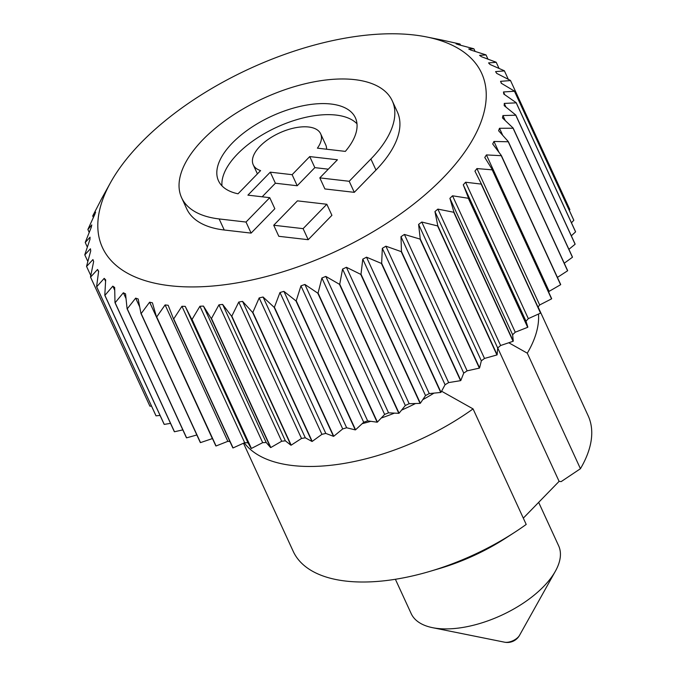 <?xml version="1.0" encoding="UTF-8"?>
<svg xmlns="http://www.w3.org/2000/svg" width="676" height="676" viewBox="0 0 676 676"><rect width="100%" height="100%" fill="white"/><g stroke="black" fill="none" stroke-linecap="round" stroke-linejoin="round"><path stroke-width="1.01" d="M375.983 170.048L370.896 158.987L349.205 181.278L354.292 192.339L375.983 170.048A115.934 56.108 -24.7 0 0 397.353 111.912L392.266 100.851A115.934 56.108 -24.7 0 0 263.496 98.316A115.934 56.108 -24.7 0 0 181.616 197.738A115.934 56.108 -24.7 0 0 219.151 218.94L246.022 222.049L251.109 233.11L224.238 230.001L219.151 218.94M181.616 197.738L186.703 208.799A115.934 56.108 -24.7 0 0 224.238 230.001M370.896 158.987A115.934 56.108 -24.7 0 0 392.266 100.851M251.109 233.11L274.828 208.732L269.741 197.671L246.022 222.049M269.741 197.671L247.915 195.144L270.29 172.16L292.116 174.687L309.735 156.578L337.442 159.773L319.816 177.881L349.205 181.278M345.343 151.39L317.399 148.162A37.095 17.956 -24.7 0 0 320.644 133.789A37.095 17.956 -24.7 0 0 279.441 132.978A37.095 17.956 -24.7 0 0 253.238 164.792A37.095 17.956 -24.7 0 0 260.598 170.606L238.028 193.792A75.357 36.47 -24.7 0 1 218.483 180.779A75.357 36.47 -24.7 0 1 271.701 116.162A75.357 36.47 -24.7 0 1 355.399 117.801A75.357 36.47 -24.7 0 1 345.343 151.39M354.292 192.339L324.902 188.942L319.816 177.881M328.282 169.186L314.83 167.631L297.203 185.748L275.377 183.221L262.17 196.792M275.377 183.221L270.29 172.16M297.203 185.748L292.116 174.687M314.83 167.631L309.735 156.578M326.55 149.219A37.095 17.956 -24.7 0 0 325.731 144.85L320.644 133.789M356.987 123.776A75.357 36.47 -24.7 0 0 276.788 127.215A75.357 36.47 -24.7 0 0 221.981 185.866M331.916 215.323L326.829 204.262L297.448 200.865L273.721 225.243L303.11 228.64L308.197 239.701L331.916 215.323M326.829 204.262L303.11 228.64M308.197 239.701L278.808 236.304L273.721 225.243M471.552 58.702A208.673 100.994 155.3 0 1 366.147 235.78A208.673 100.994 155.3 0 1 112.503 262.009A208.673 100.994 155.3 0 1 110.737 182.25A208.673 100.994 155.3 0 1 426.64 36.96A208.673 100.994 155.3 0 1 471.552 58.702M105.583 281.351L104.205 278.351L96.685 286.801L156.029 415.833A231.86 112.216 155.3 0 1 155.945 415.715L96.592 286.683L98.645 271.211A222.59 107.729 -24.7 0 1 97.555 269.462L90.559 277.135L149.903 406.166L151.525 406.124M149.903 406.166A231.86 112.216 155.3 0 1 149.844 406.039L90.491 276.999L93.651 261.502A222.59 107.729 -24.7 0 1 92.95 259.567L86.579 266.454L90.778 275.571M501.533 83.401L500.578 81.323L510.524 80.571L569.868 209.602L569.277 210.346M500.578 81.323A222.59 107.729 -24.7 0 1 501.288 83.258L514.436 91.116L573.78 220.148A231.86 112.216 155.3 0 1 573.814 220.291L571.457 222.801M504.752 94.708L503.485 91.961A222.59 107.729 -24.7 0 1 503.797 94.057L516.21 102.693L575.563 231.724A231.86 112.216 155.3 0 1 575.572 231.876L571.321 235.814M505.952 107.07L504.271 103.411A222.59 107.729 -24.7 0 1 504.178 105.642L515.78 115.047L575.124 244.078A231.86 112.216 155.3 0 1 575.107 244.247L568.905 249.317M505.217 120.531L502.936 115.562A222.59 107.729 -24.7 0 1 502.445 117.911L513.135 128.06L572.479 257.091A231.86 112.216 155.3 0 1 572.437 257.26L564.249 263.217M502.724 135.318L499.488 128.288A222.59 107.729 -24.7 0 1 498.601 130.73L508.31 141.588L567.654 270.62A231.86 112.216 155.3 0 1 567.578 270.797L557.413 277.397M498.939 152.277L493.962 141.453A222.59 107.729 -24.7 0 1 492.694 143.963L501.347 155.505L560.7 284.537A231.86 112.216 155.3 0 1 560.598 284.714L549.149 291.331A222.59 107.729 155.3 0 1 548.658 292.116M549.149 291.331L486.416 154.922A222.59 107.729 -24.7 0 1 484.776 157.474L492.331 169.651L551.675 298.691A231.86 112.216 155.3 0 1 551.548 298.868L539.668 304.969A222.59 107.729 155.3 0 1 538.012 307.107M539.668 304.969L476.926 168.561A222.59 107.729 -24.7 0 1 474.932 171.138L481.346 183.897L540.69 312.937A231.86 112.216 155.3 0 1 540.538 313.115L528.328 318.641A222.59 107.729 155.3 0 1 526.004 321.201L463.263 184.793A222.59 107.729 -24.7 0 0 465.587 182.233L481.185 184.083L540.538 313.115M463.263 184.793L468.502 198.093L527.846 327.125L526.004 321.201M527.846 327.125A231.86 112.216 155.3 0 1 527.669 327.311L515.264 332.203A222.59 107.729 155.3 0 1 512.628 334.73L449.895 198.321A222.59 107.729 -24.7 0 0 452.531 195.795L468.324 198.271L527.669 327.311M449.895 198.321L453.934 212.087L513.278 341.118L512.628 334.73M513.278 341.118A231.86 112.216 155.3 0 1 513.084 341.295L500.612 345.512A222.59 107.729 155.3 0 1 497.688 347.979L434.947 211.571A222.59 107.729 -24.7 0 0 437.871 209.104L453.731 212.264L513.084 341.295M434.947 211.571L437.795 225.742L497.139 354.773L497.688 347.979M497.139 354.773A231.86 112.216 155.3 0 1 496.928 354.951L484.506 358.441A222.59 107.729 155.3 0 1 481.337 360.815L418.596 224.407A222.59 107.729 -24.7 0 0 421.765 222.032L437.575 225.911L496.928 354.951M418.596 224.407L420.244 238.915L479.588 367.947L481.337 360.815M479.588 367.947A231.86 112.216 155.3 0 1 479.36 368.116L467.133 370.845A222.59 107.729 155.3 0 1 463.736 373.101L400.995 236.693A222.59 107.729 -24.7 0 0 404.392 234.437L420.007 239.076L479.36 368.116M400.995 236.693L401.459 251.464L460.812 380.503L463.736 373.101M460.812 380.503A231.86 112.216 155.3 0 1 460.567 380.656L448.644 382.599A222.59 107.729 155.3 0 1 445.07 384.728L382.329 248.32A222.59 107.729 -24.7 0 0 385.903 246.191L401.214 251.624L460.567 380.656M382.329 248.32L381.653 263.277L440.997 392.308L445.07 384.728M440.997 392.308A231.86 112.216 155.3 0 1 440.735 392.46L429.252 393.584A222.59 107.729 155.3 0 1 425.525 395.561L362.784 259.153A222.59 107.729 -24.7 0 0 366.519 257.184L381.391 263.42L440.735 392.46M362.784 259.153L361.001 274.219L420.354 403.251L425.525 395.561M420.354 403.251A231.86 112.216 155.3 0 1 420.083 403.386L409.149 403.699A222.59 107.729 155.3 0 1 405.313 405.49L342.571 269.082A222.59 107.729 -24.7 0 0 346.408 267.29L360.73 274.355L420.083 403.386M342.571 269.082L339.732 284.182L399.085 413.213L405.313 405.49M399.085 413.213A231.86 112.216 155.3 0 1 398.806 413.332L388.539 412.825A222.59 107.729 155.3 0 1 384.627 414.422L321.886 278.013A222.59 107.729 -24.7 0 0 325.798 276.416L339.462 284.3L398.806 413.332M321.886 278.013L318.066 293.063L377.411 422.094L384.627 414.422M377.411 422.094A231.86 112.216 155.3 0 1 377.132 422.204L367.634 420.869A222.59 107.729 155.3 0 1 363.696 422.255L300.955 285.847A222.59 107.729 -24.7 0 0 304.893 284.461L317.788 293.164L377.132 422.204M300.955 285.847L296.215 300.769L355.559 429.801L363.696 422.255M355.559 429.801A231.86 112.216 155.3 0 1 355.28 429.894L346.653 427.764A222.59 107.729 155.3 0 1 342.715 428.922L279.974 292.514A222.59 107.729 -24.7 0 0 283.912 291.356L295.936 300.862L355.28 429.894M279.974 292.514L274.405 307.225L333.758 436.257L342.715 428.922M333.758 436.257A231.86 112.216 155.3 0 1 333.479 436.333L325.798 433.417A222.59 107.729 155.3 0 1 321.92 434.338L259.178 297.93A222.59 107.729 -24.7 0 0 263.065 297.009L274.126 307.301L333.479 436.333M259.178 297.93L252.866 312.363L312.219 441.403L321.92 434.338M312.219 441.403A231.86 112.216 155.3 0 1 311.949 441.453L305.307 437.786A222.59 107.729 155.3 0 1 301.504 438.462L238.763 302.054A222.59 107.729 -24.7 0 0 242.566 301.378L252.596 312.422L311.949 441.453M238.763 302.054L231.817 316.131L291.17 445.171L301.504 438.462M291.17 445.171A231.86 112.216 155.3 0 1 290.9 445.205L285.365 440.82A222.59 107.729 155.3 0 1 281.698 441.242L218.956 304.834A222.59 107.729 -24.7 0 0 222.624 304.411L231.555 316.174L290.9 445.205M218.956 304.834L211.478 318.489L270.822 447.529L281.698 441.242M270.822 447.529A231.86 112.216 155.3 0 1 270.569 447.546L266.183 442.493A222.59 107.729 155.3 0 1 262.685 442.653L199.944 306.245A222.59 107.729 -24.7 0 0 203.451 306.084L211.216 318.514L270.569 447.546M199.944 306.245L192.043 319.418L251.396 448.45L262.685 442.653M251.396 448.45A231.86 112.216 155.3 0 1 251.151 448.45L247.974 442.78A222.59 107.729 155.3 0 1 244.67 442.679L181.937 306.27A222.59 107.729 -24.7 0 0 185.232 306.372L191.798 319.418L251.151 448.45M181.937 306.27L173.724 318.895L233.076 447.935L244.67 442.679M233.076 447.935A231.86 112.216 155.3 0 1 232.848 447.918L173.495 318.886L168.163 305.273A222.59 107.729 -24.7 0 1 165.105 304.918L156.705 316.943L216.058 445.974L227.846 441.327L165.105 304.918M229.933 441.572A222.59 107.729 155.3 0 1 227.846 441.327M216.058 445.974A231.86 112.216 155.3 0 1 215.847 445.94L156.502 316.909L152.421 302.806A222.59 107.729 -24.7 0 1 149.624 302.189L141.166 313.571L200.519 442.603L212.365 438.597L149.624 302.189M200.519 442.603A231.86 112.216 155.3 0 1 200.324 442.552L140.98 313.52L138.166 298.986A222.59 107.729 -24.7 0 1 135.665 298.124L127.257 308.814L186.61 437.845L196.843 434.972M186.61 437.845A231.86 112.216 155.3 0 1 186.441 437.778L127.088 308.746L125.542 293.857A222.59 107.729 -24.7 0 1 123.362 292.759L115.131 302.721L174.476 431.753L182.816 429.894M174.476 431.753A231.86 112.216 155.3 0 1 174.332 431.668L114.988 302.637L114.675 287.477A222.59 107.729 -24.7 0 1 112.833 286.142L104.907 295.361L164.251 424.393L170.521 423.37M164.251 424.393A231.86 112.216 155.3 0 1 164.133 424.291L104.788 295.26L105.676 279.898A222.59 107.729 -24.7 0 1 105.617 279.847A222.59 107.729 -24.7 0 1 104.205 278.351M156.029 415.833L160.06 415.436M441.58 391.227L473.065 408.895L526.207 524.441A162.308 78.551 -24.7 0 1 514.444 532.468A162.308 78.551 -24.7 0 1 429.826 571.389A162.308 78.551 -24.7 0 1 301.057 562.626A162.308 78.551 -24.7 0 1 293.232 551.388L243.487 443.219M508.783 342.757L527.297 353.176L580.439 468.713L561.173 481.608L559.103 481.363L497.73 347.946M559.103 481.363L523.308 518.137M429.826 571.389L439.493 568.533A127.527 61.719 -24.7 0 0 505.986 537.952L514.444 532.468M580.439 468.713A162.308 78.551 -24.7 0 0 588.145 415.74L538.113 306.98M473.065 408.895A162.308 78.551 155.3 0 1 247.915 447.089A162.308 78.551 155.3 0 1 244.273 442.856M538.493 314.044A162.308 78.551 155.3 0 1 527.297 353.176M433.992 393.119A127.527 61.719 155.3 0 1 422.745 399.693M415.52 403.513A127.527 61.719 155.3 0 1 401.586 410.112M394.438 413.12A127.527 61.719 155.3 0 1 381.247 418.022M370.811 421.317A127.527 61.719 155.3 0 1 362.192 423.649M510.524 80.571A231.86 112.216 155.3 0 0 510.456 80.436L496.683 73.363A222.59 107.729 -24.7 0 0 495.584 71.614L504.423 70.887A231.86 112.216 155.3 0 0 504.33 70.769L490.024 64.474A222.59 107.729 -24.7 0 0 488.613 62.978A222.59 107.729 -24.7 0 0 488.554 62.919L496.226 62.31A231.86 112.216 155.3 0 0 496.108 62.209L481.397 56.683A222.59 107.729 -24.7 0 0 479.563 55.347L486.027 54.933A231.86 112.216 155.3 0 0 485.883 54.849L470.876 50.066A222.59 107.729 -24.7 0 0 468.696 48.968L473.918 48.824A231.86 112.216 155.3 0 0 473.758 48.757L458.565 44.7A222.59 107.729 -24.7 0 0 456.063 43.839L460.035 44.05L460.576 45.224M460.035 44.05A231.86 112.216 155.3 0 0 459.849 43.999L444.605 40.636A222.59 107.729 -24.7 0 0 441.808 40.019L443.372 40.357M486.027 54.933L487.954 59.116M473.918 48.824L475.101 51.393M504.423 70.887L508.301 79.312M496.226 62.31L499.032 68.411M503.485 91.961L514.47 91.26L573.814 220.291M502.936 115.562L515.754 115.207L575.107 244.247M504.271 103.411L516.219 102.845L575.572 231.876M493.962 141.453L508.234 141.766L567.578 270.797M499.488 128.288L513.084 128.229L572.437 257.26M476.926 168.561L492.204 169.837L551.548 298.868M486.416 154.922L501.246 155.683L560.598 284.714M515.264 332.203L452.531 195.795M528.328 318.641L465.587 182.233M484.506 358.441L421.765 222.032M500.612 345.512L437.871 209.104M448.644 382.599L385.903 246.191M467.133 370.845L404.392 234.437M409.149 403.699L346.408 267.29M429.252 393.584L366.519 257.184M367.634 420.869L304.893 284.461M110.737 182.25L101.535 198.862A222.59 107.729 -24.7 0 0 100.276 201.372L92.781 215.805A231.86 112.216 155.3 0 0 92.705 215.982L93.381 217.452M388.539 412.825L325.798 276.416M325.798 433.417L263.065 297.009M92.705 215.982L95.629 212.095A222.59 107.729 -24.7 0 0 94.75 214.537L87.931 229.341A231.86 112.216 155.3 0 0 87.88 229.51L89.207 232.4M346.653 427.764L283.912 291.356M285.365 440.82L222.624 304.411M87.88 229.51L91.784 224.914A222.59 107.729 -24.7 0 0 91.294 227.263L85.261 242.363A231.86 112.216 155.3 0 0 85.235 242.523L87.339 247.086M305.307 437.786L242.566 301.378M247.974 442.78L185.232 306.372M85.235 242.523L90.052 237.183A222.59 107.729 -24.7 0 0 89.959 239.414L84.796 254.725A231.86 112.216 155.3 0 0 84.804 254.886L87.838 261.477M266.183 442.493L203.451 306.084M84.804 254.886L90.44 248.768A222.59 107.729 -24.7 0 0 90.745 250.864L86.545 266.319A231.86 112.216 155.3 0 0 86.579 266.454M126.015 298.522L123.362 292.759M139.67 306.845L135.665 298.124M98.578 271.701L97.555 269.462M114.717 290.232L112.833 286.142M538.662 502.369L558.63 545.777A81.154 39.276 155.3 0 1 555.402 571.169A81.154 39.276 155.3 0 1 432.555 627.674A81.154 39.276 155.3 0 1 415.081 619.216A81.154 39.276 155.3 0 1 411.177 613.597L395.392 579.281M432.555 627.674L504.634 642.2A9.836 4.757 -24.7 0 0 519.523 635.347L555.402 571.169M257.412 173.876L253.238 164.792M426.64 36.96L442.256 40.104M504.634 642.2A13.909 13.909 0 0 0 519.523 635.347"/></g></svg>

